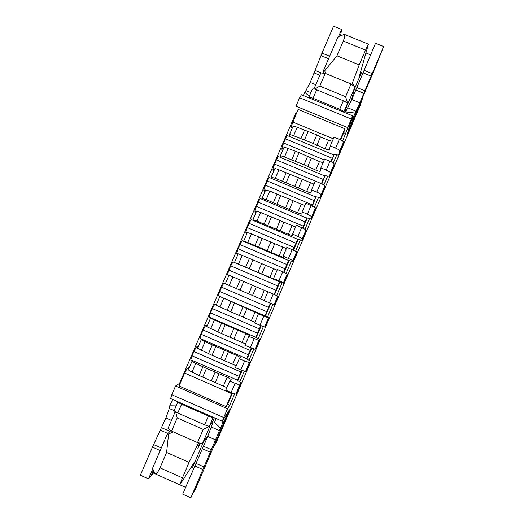 <?xml version="1.0" encoding="UTF-8"?>
<svg xmlns="http://www.w3.org/2000/svg" width="524" height="524" viewBox="0 0 524 524"><rect width="100%" height="100%" fill="white"/><g stroke="black" fill="none" stroke-linecap="round" stroke-linejoin="round"><path stroke-width="0.79" d="M330.808 161.674L332.255 158.281L285.436 138.794L283.622 143.006L324.284 159.944M321.409 183.662L323.216 179.437L276.371 159.859L274.556 164.078L315.238 181.094M267.292 180.963L265.471 185.195L312.337 204.891L314.151 200.646L267.292 180.963L269.251 177.479L315.841 197.031L312.468 205.925M258.188 202.12L256.367 206.358L303.252 226.152L305.066 221.894L258.188 202.12L260.205 198.504L306.815 218.154L306.606 219.648L303.029 228.019M249.064 223.322L247.236 227.567L294.141 247.459L295.968 243.195L249.064 223.322L251.14 219.576L297.77 239.324L297.711 240.464L293.564 250.164M239.927 244.57L238.093 248.828L285.017 268.819L286.844 264.541L239.927 244.57L242.055 240.699L288.704 260.533L288.796 261.319L284.08 272.356M230.763 265.865L228.923 270.129L275.866 290.217L277.7 285.934L230.763 265.865L232.951 261.862L279.613 281.801L279.862 282.22L274.576 294.599M221.58 287.211L219.739 291.482L266.703 311.669L268.537 307.378L221.58 287.211L223.82 283.071L225.386 283.635M212.371 308.597L210.53 312.88L257.513 333.172L259.354 328.869L212.371 308.597L214.676 304.333L216.399 304.536M203.148 330.035L201.301 334.332L248.304 354.715L250.144 350.405L203.148 330.035L205.513 325.64L207.386 325.476M193.906 351.525L192.053 355.829L239.075 376.311L240.922 371.988L193.906 351.525L196.323 346.986L198.36 346.469M184.638 373.055L179.07 385.998L226.119 406.624L231.673 393.622L184.638 373.055L187.114 368.385L189.308 367.507M299.643 97.739L301.424 94.726L352.75 115.889L351.27 119.046L299.643 97.739L295.988 106.215L295.936 112.942L179.601 383.293L175.566 385.985L171.8 394.723L223.735 417.536L222.281 421.257L170.647 398.554L171.8 394.723M351.27 119.046L342.624 141.107M336.657 155.084L333.271 163.016M327.611 176.247L323.891 184.965M318.553 197.456L314.485 206.973M309.474 218.704L305.066 229.027M300.376 240.005L295.621 251.134M291.252 261.358L286.15 273.292M282.115 282.75L276.665 295.503M272.866 304.398L267.443 317.086M263.343 326.681L258.253 338.602M253.806 349.01L249.038 360.171M244.243 371.398L239.802 381.786M234.654 393.832L229.767 405.275L227.488 408.753L223.735 417.536M213.425 447.149L229.499 409.788L222.281 421.257M213.523 447.188L216.405 442.184L360.067 105.815L362.451 98.525L346.986 134.733L352.75 115.889M175.566 385.985L227.488 408.753M295.988 106.215L347.628 127.568M203.194 429.385L177.217 417.929L171.564 431.095L197.541 442.577L203.194 429.385L209.908 426.195L202.428 443.69L197.541 442.577M171.564 431.095L167.988 428.468L175.226 411.628M208.454 434.71L202.428 443.69M214.368 417.779L212.914 421.178L209.476 426.005L209.908 426.195M203.155 442.61L204.773 443.324M313.942 88.962L320.812 72.98L325.253 73.386L351.054 83.971L355.01 87.01L351.1 101.165M325.253 73.386L319.797 86.087L345.604 96.698L351.054 83.971M355.01 87.01L347.785 103.896L347.36 103.719L344.884 112.647M352.914 94.602L353.766 94.955M319.797 86.087L314.714 89.126M347.785 103.896L345.604 96.698M175.704 411.923L177.217 417.929M229.767 405.275L227.671 404.351L226.119 406.624M179.601 383.293L180.138 383.522M295.936 112.942L296.466 113.158M292.405 127.836L290.886 127.208L298.091 109.385L344.884 128.74L343.751 132.729L340.659 139.954M345.833 133.594L343.751 132.729M292.674 121.981L333.316 138.834M340.187 139.731L344.884 128.74M228.975 275.283L227.475 274.583L228.923 270.129M237.942 254.448L236.593 253.393L238.093 248.828M246.883 233.658L245.691 232.243L247.236 227.567M255.81 212.914L254.769 211.146L256.367 206.358M264.712 192.21L263.827 190.094L265.471 185.195M273.6 171.551L272.866 169.082L274.556 164.078M282.462 150.938L282.095 150.788L281.886 148.122L283.622 143.006M291.311 130.371L290.944 130.221L290.886 127.208M232.486 393.092L227.671 404.351M285.436 138.794L287.283 135.565L333.834 154.927L331.286 161.896M276.371 159.859L278.277 156.499L324.847 175.959L321.887 183.885M270.764 303.514L265.53 315.756L265.033 315.913L218.338 295.824L219.739 291.482M261.227 325.83L256.55 336.781L255.895 337.299L209.181 317.112L210.53 312.88M251.671 348.198L247.544 357.846L246.739 358.73L199.998 338.445L201.301 334.332M242.088 370.619L238.525 378.957L237.555 380.208L190.802 359.824L192.053 355.829M187.114 368.385L188.64 369.053M239.075 376.311L237.555 380.208M231.673 393.622L232.008 392.902M196.323 346.986L197.849 347.654M248.304 354.715L246.739 358.73M240.922 371.988L241.636 370.435M205.513 325.64L207.032 326.295M257.513 333.172L255.895 337.299M250.144 350.405L251.245 348.021M214.676 304.333L216.202 304.988M266.703 311.669L265.033 315.913M259.354 328.869L260.828 325.659M229.001 275.238L227.475 274.583M223.82 283.071L225.346 283.726M275.866 290.217L274.209 294.442M268.537 307.378L270.391 303.357M238.119 254.042L236.593 253.393M285.017 268.819L283.687 272.185M277.7 285.934L279.613 281.801M247.217 232.892L245.691 232.243M294.141 247.459L293.145 249.974M286.844 264.541L288.704 260.533M256.295 211.788L254.769 211.146M303.252 226.152L302.59 227.822M295.968 243.195L297.77 239.324M265.347 190.729L263.827 190.094M312.337 204.891L312.009 205.716M305.066 221.894L306.815 218.154M274.386 169.724L272.866 169.082M314.151 200.646L315.841 197.031M283.405 148.757L281.886 148.122M323.216 179.437L324.847 175.959M332.255 158.281L333.834 154.927M153.421 473.041L154.999 473.748M179.837 484.818L185.588 487.386M197.679 442.61L198.485 442.963L189.053 462.41L166.606 452.448L159.99 467.86L182.444 477.855L179.798 484.838L194.574 461.939L192.354 467.919L203.174 442.616M370.573 54.863L365.968 52.99M354.493 88.883L361.534 72.423L359.078 77.401L368.398 44.16L365.549 50.101L343.286 41.036L336.945 55.806L359.215 64.897L365.549 50.101M359.215 64.897L351.814 84.547M353.215 85.628L353.399 84.541L352.868 85.36M323.347 73.216L323.747 70.006L337.849 37.197L344.196 34.322L368.398 44.16M336.945 55.806L324.729 70.753L323.747 70.006M325.496 73.491L324.729 70.753M343.286 41.036C344.858 37.191 345.165 34.951 344.196 34.322M201.53 443.487L201.904 443.573M199.782 443.088L197.81 448.282L200.607 443.278M182.444 477.855L189.053 462.41M179.798 484.838L155.176 473.86L152.51 468.404L167.208 434.213L170.844 430.564M167.208 434.213L168.597 434.075L173.208 431.822M168.597 434.075L166.606 452.448M155.176 473.86C156.46 474.115 158.065 472.117 159.99 467.86M338.432 36.903L341.628 29.468L333.578 26.2L321.998 53.114L310.26 82.432L303.265 95.486M341.628 29.468L340.875 33.896L339.899 36.163M346.613 113.361L347.15 112.11L345.833 111.566L351.814 99.514L375.538 43.243L383.64 46.538L359.837 102.815L353.523 116.721L351.683 119.393M377.797 61.079L383.64 46.538M353.523 116.721L350.7 125.78L377.974 61.151M312.291 89.283L312.317 89.185C312.789 88.654 314.243 88.857 316.686 89.794L343.351 100.772C345.951 101.918 347.288 102.9 347.36 103.719L343.737 112.175C343.652 111.389 342.316 110.42 339.716 109.267L313.044 98.276C310.601 97.333 309.153 97.11 308.695 97.615L308.669 97.713M350.7 125.78L348.905 128.465M355.089 113.053L347.15 112.11M309.304 96.193L304.647 92.263M216.111 418.538L214.473 422.364L213.15 421.781L207.72 436.433L182.693 494.152L190.86 497.8L198.399 481.333L193.657 492.632L195.269 489.665L225.608 418.63L222.111 424.322L190.86 497.8M153.349 470.283L150.866 476.061L148.482 478.877L140.36 475.248L152.458 447.129L165.892 417.975L169.291 408.53L169.743 405.773L172.887 399.537M148.482 478.877L152.753 468.941M153.735 471.148L152.412 474.24L151.77 473.951M154.18 472.15L152.412 474.24M169.403 432.018L170.221 430.112M204.642 424.8L208.401 416.017C211.061 417.13 212.665 417.549 213.216 417.268L209.476 426.005C208.919 426.313 207.301 425.914 204.642 424.8L177.806 412.978C175.389 411.864 174.171 411.045 174.151 410.521L174.191 410.462M208.401 416.017L181.573 404.214C179.149 403.113 177.924 402.308 177.891 401.816L177.937 401.757M169.743 405.773L176.129 405.91M226.342 414.805L225.608 418.63M222.805 420.425L222.111 424.322M214.473 422.364L220.493 428.115M188.319 369.859L192 372.106L202.709 377.11L206.456 368.379L227.206 377.136L231.176 379.428L229.636 381.203L225.792 390.197L231.136 392.535C233.868 393.681 235.472 394.159 235.951 393.956L237.529 391.598L241.256 382.887L236.226 379.625M192.917 360.748L192 361.252L195.74 363.414L206.456 368.379M202.709 377.11L211.355 380.889L215.102 372.151M211.355 380.889L226.885 387.636M229.636 381.203L239.776 385.009L241.256 382.887M237.542 391.572L241.25 382.893M235.06 262.766L269.906 277.379L278.951 280.674L283.464 282.718L283.759 283.366L278.283 281.231M238.492 263.958L242.193 255.358L277.131 270.181M249.319 268.53L253.02 259.891M257.946 272.211L261.653 263.572M273.613 278.395L277.419 269.506L287.244 273.875L287.434 274.759L283.759 283.366L287.434 274.759M242.193 255.358L238.224 253.839M244.171 241.597L243.726 241.007L247.728 242.474L279.128 255.823L283.379 257.382L283.111 256.19L288.449 258.456L292.903 260.625L292.942 261.862L287.375 259.969M247.728 242.474L251.415 233.894L286.366 248.586M258.574 246.955L262.275 238.341M267.201 250.629L270.901 242.003M283.111 256.19L286.91 247.321L296.676 251.802L296.61 253.282L292.942 261.862L296.61 253.282M251.415 233.894L247.4 232.505M265.334 326.511L269.022 317.865L265.334 326.511L264.528 327.061L268.321 318.173L269.022 317.865L263.703 315.343M220.453 296.735L268.321 318.173M216.117 305.23L230.737 311.813L234.457 303.141M230.737 311.813L239.376 315.54L243.097 306.854M239.376 315.54L254.874 322.208M264.528 327.061L254.553 322.961L258.371 314.033M256.092 348.146L255.024 349.305L258.83 340.404L259.786 339.493L254.566 336.722M211.296 318.022L210.55 318.134L214.382 320.046L245.828 333.637L249.896 335.668L248.815 336.369L258.83 340.404M206.875 326.727L221.416 333.533L225.143 324.841M221.416 333.533L230.056 337.273L233.789 328.574M230.056 337.273L245.566 343.967M255.024 349.305L244.983 345.323L248.815 336.369M256.085 348.152L259.786 339.493L256.085 348.152M246.817 369.852L250.524 361.174L246.824 369.846L245.501 371.608L249.313 362.68L250.524 361.174L245.402 358.154M202.12 339.362L201.282 339.67L205.067 341.7L236.527 355.364L240.542 357.525L239.239 358.763L249.313 362.68M197.607 348.27L212.069 355.298L215.809 346.58M212.069 355.298L220.715 359.058L224.455 350.333M220.715 359.058L236.239 365.778M245.501 371.608L235.4 367.73L239.239 358.763M253.256 220.473L252.896 219.687L256.943 221.036L288.331 234.326L292.628 235.748L292.589 234.032L302.322 238.584L302.106 240.411L296.44 238.761M256.943 221.036L260.625 212.475L295.582 227.043M267.816 225.438L271.504 216.838M276.436 229.086L280.124 220.486M292.589 234.032L296.374 225.189L306.082 229.781L305.761 231.857M302.106 240.418L305.767 231.844L302.106 240.418M260.625 212.475L256.557 211.218M262.321 199.395L262.039 198.419L266.14 199.651L297.514 212.868L301.863 214.165L302.047 211.932L307.378 214.178L311.714 216.589L311.249 219.006L305.485 217.591M266.14 199.651L269.814 191.109L304.778 205.546M277.032 203.96L280.713 195.387M285.652 207.596L289.333 199.009M302.047 211.932L305.82 203.102L315.468 207.805L314.891 210.478M311.249 219.012L314.904 210.452L311.249 219.012M269.814 191.109L265.694 189.983M240.175 279.973L236.468 288.6L229.237 285.495L232.938 276.875L267.869 291.822M236.468 288.6L240.038 290.145L243.752 281.493M240.038 290.145L248.671 293.853L252.385 285.194M248.671 293.853L264.162 300.494M274.556 304.916L264.096 300.652L267.908 291.744L278.237 296.289L274.556 304.916L278.237 296.289M229.237 285.495L225.346 283.785M232.938 276.875L229.027 275.218M271.367 178.37L271.17 177.197L275.316 178.304L306.671 191.463C309.219 192.491 310.686 192.878 311.073 192.629L311.479 189.878L316.804 192.112C319.489 193.284 320.917 194.129 321.088 194.646L320.374 197.646L314.511 196.474M275.316 178.304L278.978 169.783L313.955 184.094M286.228 182.535L289.903 173.981M294.842 186.151L298.516 177.584M311.479 189.878L315.245 181.068L320.57 183.302C323.256 184.474 324.677 185.332 324.834 185.882L324.009 189.131L320.367 197.659L324.015 189.112M278.978 169.783C276.561 168.807 275.172 168.453 274.818 168.721L274.812 168.787M280.386 157.383L280.281 156.028C280.654 155.713 282.05 156.041 284.473 157.01L304.018 164.752L315.815 170.103C318.363 171.119 319.843 171.466 320.262 171.145L320.891 167.877L326.216 170.097C328.895 171.269 330.303 172.154 330.441 172.75L329.472 176.352L323.524 175.402M284.473 157.01L288.128 148.508L299.073 152.622L319.463 161.575L323.105 162.695M295.405 161.156L299.073 152.622M304.018 164.752L307.68 156.211M320.891 167.877L324.651 159.086L329.976 161.307C332.655 162.479 334.05 163.383 334.174 164.005L333.113 167.824L329.472 176.352M288.128 148.508C285.704 147.545 284.303 147.231 283.916 147.572L283.903 147.644M289.392 136.443L289.366 134.897C289.765 134.517 291.18 134.806 293.604 135.768L313.169 143.406L324.939 148.79C327.48 149.798 328.98 150.1 329.432 149.7L330.284 145.921L335.602 148.135C338.281 149.314 339.67 150.237 339.768 150.905L338.55 155.091L332.511 154.377M293.604 135.768L297.252 127.28L316.824 134.878L320.478 136.921L328.581 140.281L332.242 141.336M304.562 139.829L308.217 131.308M313.169 143.406L316.824 134.878M330.284 145.921L334.03 137.157L339.356 139.364C342.028 140.543 343.41 141.48 343.495 142.187L342.165 146.615M297.252 127.28C294.829 126.323 293.407 126.055 292.995 126.461L292.982 126.546M191.09 467.356L192.354 467.919M361.534 72.423L360.591 72.037M199.461 443.841L200.168 444.149M316.686 89.794L313.044 98.276M343.351 100.772L339.716 109.267M363.984 70.268L372.086 73.583M362.929 72.79L371.025 76.098M356.903 87.554L364.927 90.849M355.861 90.043L363.885 93.338M351.814 99.514L359.837 102.815M347.975 107.892L356.065 111.226M329.662 56.245L321.998 53.114M310.85 92.597L306.075 90.632M315.776 84.698L310.26 82.432M319.83 75.26L314.315 72.993M321.52 73.046L315.324 70.504M328.587 58.747L320.976 55.636M177.806 412.978L181.573 404.214M160.18 450.561L152.458 447.129M161.281 448L153.617 444.601M167.916 433.505L160.547 430.243M169.711 431.304L161.687 427.754M171.44 420.425L165.892 417.975M174.151 410.665L169.291 408.53M194.764 465.915L202.932 469.543M211.454 427.099L219.595 430.682M207.72 436.433L215.796 439.996M203.522 446.251L211.598 449.821M202.421 448.767L210.504 452.343M195.884 463.354L204.046 466.976M192 372.106L195.74 363.414M202.984 366.571L199.244 375.276M223.473 385.861L227.206 377.136M215.338 382.304L219.071 373.586M231.136 392.535L234.981 383.535M235.951 393.956L239.776 385.009M249.424 258.443L245.723 267.05M269.906 277.379L273.594 268.753M261.784 273.908L265.478 265.288M278.951 280.674L282.75 271.779M283.464 282.718L287.244 273.875M258.646 236.959L254.959 245.546M279.128 255.823L282.809 247.217M271.013 252.372L274.694 243.771M288.449 258.456L292.241 249.581M292.903 260.625L296.676 251.802M219.956 307.071L223.669 298.438M230.907 301.549L227.193 310.195M251.396 320.623L255.103 311.957M243.267 317.118L246.974 308.466M259.891 325.26L263.71 316.326M210.661 328.705L214.382 320.046M221.619 323.177L217.899 331.836M242.108 342.323L245.828 333.637M233.979 338.799L237.7 330.12M250.328 347.635L254.16 338.681M201.34 350.379L205.067 341.7M212.312 344.851L208.585 353.53M232.8 364.069L236.527 355.364M224.672 360.525L228.392 351.833M240.745 370.055L244.584 361.082M267.849 215.528L264.175 224.095M288.331 234.326L292.006 225.739M280.216 230.888L283.89 222.307M297.92 236.291L301.706 227.436M302.322 238.584L306.082 229.781M277.032 194.142L273.364 202.69M297.514 212.868L301.182 204.301M289.399 209.449L293.073 200.888M307.378 214.178L311.151 205.343M311.714 216.589L315.468 207.805M260.657 298.975L264.358 290.329M252.535 295.49L256.236 286.851M269.434 302.944L273.24 294.029M274.006 304.863L277.792 296.001M286.202 172.809L282.534 181.337M306.671 191.463L310.332 182.915M298.569 188.064L302.23 179.516M316.804 192.112L320.57 183.302M321.088 194.646L324.834 185.882M295.339 151.515L291.685 160.03M315.815 170.103L319.463 161.575M307.712 166.717L311.361 158.196M326.216 170.097L329.976 161.307M329.478 176.333L333.113 167.824M330.441 172.75L334.174 164.005M304.464 130.273L300.822 138.762M324.939 148.79L328.581 140.281M316.837 145.423L320.478 136.921M335.602 148.135L339.356 139.364M338.556 155.071L342.185 146.576L338.55 155.091M339.768 150.905L343.495 142.187M312.317 89.185L308.695 97.615M174.151 410.521L177.891 401.816M188.28 369.898L192 361.252M234.536 262.367L238.21 253.819M243.726 241.007L247.393 232.473M216.098 305.237L219.792 296.649M206.842 326.74L210.55 318.134M197.574 348.296L201.282 339.67M252.896 219.687L256.557 211.179M262.039 198.419L265.694 189.93M225.327 283.779L229.014 275.211M271.17 177.197L274.818 168.721M280.281 156.028L283.916 147.572M289.366 134.897L292.995 126.461"/></g></svg>
